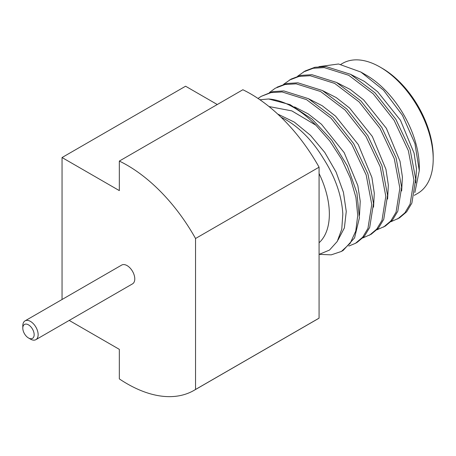 <?xml version="1.0" encoding="UTF-8"?>
<svg xmlns="http://www.w3.org/2000/svg" width="456" height="456" viewBox="0 0 456 456"><rect width="100%" height="100%" fill="white"/><g stroke="black" fill="none" stroke-linecap="round" stroke-linejoin="round"><path stroke-width="0.68" d="M195.544 238.505A133.842 77.275 -120 0 0 119.335 161.071L242.866 89.746A133.842 77.275 60 0 1 319.075 167.181L195.544 238.505L195.544 389.458A133.842 77.275 -120 0 1 194.022 390.376A133.842 77.275 -120 0 1 119.335 378.896L119.335 349.353L69.209 320.42M62.05 299.501L62.05 157.537L119.335 190.608L119.335 161.071M35.893 339.652L132.525 283.86A10.847 6.264 -120 0 0 134.776 278.895A10.847 6.264 -120 0 0 130.04 267.98A10.847 6.264 -120 0 0 121.678 265.073L25.046 320.864A10.847 6.264 60 0 1 33.408 323.771A10.847 6.264 60 0 1 38.144 334.687A10.847 6.264 60 0 1 35.893 339.652A10.847 6.264 60 0 1 30.472 339.116L28.477 337.964A8.031 4.634 60 0 1 22.8 328.132A8.031 4.634 60 0 1 28.477 324.849A8.031 4.634 60 0 1 34.154 334.687A8.031 4.634 60 0 1 28.477 337.964M319.075 167.181L319.075 318.14L195.544 389.458M217.278 104.521L185.581 86.218L62.05 157.537M319.075 318.14A133.842 77.275 60 0 1 317.553 319.057L194.022 390.376M319.075 173.542A69.061 39.871 -120 0 1 329.357 214.086A69.061 39.871 60 0 1 319.075 242.763M268.989 106.539L291.84 110.888L315.865 125.189A87.21 50.348 -120 0 0 268.652 98.98L259.92 99.756M319.075 254.402L329.5 250.07L337.223 241.475L341.761 229.208L342.821 214.086C341.738 195.527 335.2 176.894 323.213 158.192A76.939 44.42 -120 0 0 281.038 117.215M268.652 98.98L290.056 104.635L311.938 118.993L331.803 140.3L347.387 165.973L356.928 192.916L359.396 217.882L354.58 237.867L343.151 250.435L341.39 251.45L350.202 243.287L355.771 231.032L357.738 215.443L355.931 197.499L350.442 178.319L341.567 159.093L329.813 141.007L315.865 125.189M319.354 254.351L331.187 254.858L341.39 251.45M348.812 246.046L355.446 243.333L362.68 237.223L367.941 228.456L371.754 204.425L366.179 174.973L351.935 144.66L331.05 118.184L306.575 99.647L282.093 91.947L270.995 92.625L261.214 96.341L258.01 98.456M359.482 215.295L360.234 201.313L357.84 185.592L344.212 152.697L321.463 124.249L308.159 113.852L294.53 106.886M338.01 240.061L344.383 227.897L346.264 211.498L343.436 192.312L336.083 172.043L324.792 152.469L310.479 135.318L294.32 122.111L277.67 114.028M355.446 243.333L357.208 242.318L364.435 236.208L369.696 227.441L373.51 203.41L367.941 173.958L353.691 143.646L332.806 117.169L308.336 98.633L283.854 90.932L272.751 91.61L261.214 96.341M376.93 229.813L385.32 226.085L392.553 219.974L397.809 211.208L401.628 187.177L396.053 157.725L381.809 127.412L360.924 100.936L336.448 82.399L311.967 74.704L300.869 75.382L291.088 79.093L283.569 84.343M362.873 237.929L371.264 234.202L378.491 228.091L383.752 219.325L387.572 195.293L381.997 165.841L367.753 135.529L346.868 109.052L322.392 90.516L297.91 82.815L286.813 83.499L277.026 87.21M383.564 227.099L390.792 220.995L396.053 212.228L399.866 188.191L394.297 158.745L380.047 128.432L359.163 101.95L334.687 83.414L310.211 75.719L299.113 76.397L289.326 80.108M390.986 221.696L399.382 217.968L406.609 211.858L411.871 203.097L415.684 179.065L410.115 149.614L395.865 119.301L374.98 92.819L350.504 74.282L326.029 66.587L314.925 67.266L305.144 70.976L297.631 76.226M397.621 218.983L404.854 212.878L410.109 204.111L413.928 180.08L408.354 150.628L394.109 120.316L373.225 93.833L348.749 75.297L324.273 67.602L313.169 68.28L303.382 71.991M318.938 66.65L338.534 63.994L360.913 72.065L366.197 75.115A75.092 43.354 -120 0 1 419.292 167.084L419.292 170.618L414.857 192.523M415.712 182.827L416.465 168.845L414.071 153.125L400.442 120.23L377.693 91.787L364.39 81.385L350.761 74.425M401.656 190.944L402.409 176.962L400.015 161.242L386.386 128.347L363.637 99.898L350.328 89.501L336.705 82.536M387.6 199.061L388.352 185.079L385.958 169.358L372.33 136.464L349.575 108.015L336.272 97.618L322.648 90.653M373.544 207.178L374.296 193.196L371.897 177.475L358.273 144.581L335.519 116.132L322.215 105.735L308.592 98.77M369.508 235.216L376.736 229.106L381.997 220.339L385.81 196.308L380.241 166.856L365.991 136.543L345.106 110.067L320.631 91.531L296.155 83.836L285.051 84.514L275.27 88.225L269.513 92.46M360.913 72.065L383.519 90.163L402.443 115.328L414.943 143.6L419.292 170.618M340.849 64.353L342.559 63.367A75.092 43.354 60 0 1 380.104 67.089A75.092 43.354 60 0 1 433.2 159.058A75.092 43.354 60 0 1 417.65 193.429L414.299 195.362M380.104 67.089L382.134 68.263A72.219 41.696 60 0 1 433.2 156.71L433.2 159.058M22.8 328.132L22.8 325.829A10.847 6.264 60 0 1 25.046 320.864"/></g></svg>
